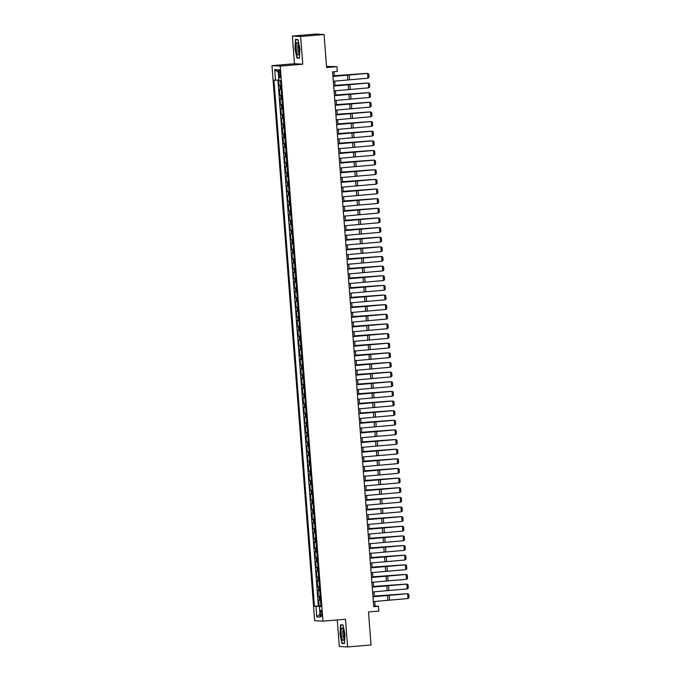 <?xml version="1.0" encoding="UTF-8"?>
<svg xmlns="http://www.w3.org/2000/svg" width="681" height="681" viewBox="0 0 681 681"><rect width="100%" height="100%" fill="white"/><g stroke="black" fill="none" stroke-linecap="round" stroke-linejoin="round"><path stroke-width="1.02" d="M321.798 613.411A3.09 0.707 -94.8 0 0 320.828 610.287A3.09 0.707 -94.8 0 0 320.368 613.326A3.09 0.707 -94.8 0 0 321.347 616.45A3.09 0.707 -94.8 0 0 321.798 613.411M337.274 619.94L339.317 646.473L347.591 646.95L371.034 644.967L368.498 611.964L378.815 611.095L378.44 606.277L375.086 606.081L374.729 601.468M271.966 65.64L314.673 620.672L322.956 621.149L280.249 66.117L271.966 65.64L294.473 63.733L302.756 64.21L300.619 36.51L292.345 36.033L294.473 63.733M292.345 36.033L315.788 34.05L324.062 34.527L326.608 67.53L336.925 66.661L326.514 66.363M300.619 36.51L324.062 34.527M278.657 80.052L279.082 85.636L280.87 85.483M281.176 89.517L279.38 89.483L279.831 95.272L281.611 95.119M281.917 99.154L280.121 99.12L280.572 104.908L282.351 104.755M282.658 108.79L280.87 108.756L281.313 114.544L283.092 114.391M283.407 118.426L281.611 118.392L282.053 124.18L283.832 124.027M284.147 128.062L282.351 128.028L282.794 133.816L284.573 133.663M284.888 137.698L283.092 137.664L283.534 143.453L285.313 143.299M285.628 147.334L283.832 147.3L284.275 153.089L286.063 152.936M286.369 156.97L284.573 156.936L285.016 162.725L286.803 162.572M287.11 166.607L285.313 166.573L285.756 172.361L287.544 172.208M287.85 176.243L286.054 176.209L286.505 181.997L288.284 181.844M288.591 185.879L286.795 185.845L287.246 191.633L289.025 191.48M289.331 195.515L287.535 195.481L287.986 201.27L289.765 201.116M290.072 205.151L288.284 205.117L288.727 210.906L290.506 210.752M290.821 214.787L289.025 214.753L289.468 220.533L291.247 220.389M291.562 224.424L289.765 224.389L290.208 230.169L291.987 230.025M292.302 234.06L290.506 234.026L290.949 239.806L292.728 239.661M293.043 243.696L291.247 243.662L291.689 249.442L293.477 249.297M293.783 253.332L291.987 253.298L292.43 259.078L294.218 258.933M294.524 262.968L292.728 262.934L293.17 268.714L294.958 268.569M295.265 272.604L293.468 272.57L293.92 278.35L295.699 278.206M296.005 282.24L294.209 282.206L294.66 287.986L296.439 287.842M296.746 291.877L294.95 291.843L295.401 297.623L297.18 297.478M297.486 301.513L295.699 301.479L296.141 307.259L297.92 307.114M298.235 311.149L296.439 311.115L296.882 316.895L298.661 316.75M298.976 320.785L297.18 320.751L297.623 326.531L299.402 326.386M299.717 330.421L297.92 330.387L298.363 336.167L300.142 336.022M300.457 340.057L298.661 340.023L299.104 345.803L300.891 345.659M301.198 349.693L299.402 349.659L299.844 355.439L301.632 355.295M301.938 359.33L300.142 359.296L300.585 365.076L302.373 364.931M302.679 368.957L300.883 368.932L301.334 374.712L303.113 374.567M303.42 378.593L301.623 378.568L302.075 384.348L303.854 384.203M304.16 388.23L302.364 388.204L302.815 393.984L304.594 393.839M304.909 397.866L303.113 397.84L303.556 403.62L305.335 403.475M305.65 407.502L303.854 407.476L304.296 413.256L306.075 413.112M306.39 417.138L304.594 417.112L305.037 422.892L306.816 422.748M307.131 426.774L305.335 426.749L305.778 432.529L307.557 432.384M307.872 436.41L306.075 436.385L306.518 442.165L308.306 442.02M308.612 446.046L306.816 446.021L307.259 451.801L309.046 451.656M309.353 455.683L307.557 455.657L307.999 461.437L309.787 461.284M310.093 465.319L308.297 465.293L308.748 471.073L310.527 470.92M310.834 474.955L309.038 474.929L309.489 480.709L311.268 480.556M311.575 484.591L309.787 484.566L310.23 490.346L312.009 490.192M312.324 494.227L310.527 494.202L310.97 499.982L312.749 499.828M313.064 503.863L311.268 503.838L311.711 509.618L313.49 509.465M313.805 513.5L312.009 513.474L312.451 519.254L314.23 519.101M314.545 523.136L312.749 523.11L313.192 528.89L314.971 528.737M315.286 532.772L313.49 532.746L313.932 538.526L315.72 538.373M316.027 542.408L314.23 542.382L314.673 548.162L316.461 548.009M316.767 552.044L314.971 552.019L315.414 557.799L317.201 557.645M317.508 561.68L315.712 561.655L316.163 567.435L317.942 567.282M318.248 571.316L316.452 571.291L316.903 577.071L318.682 576.918M318.989 580.953L317.201 580.927L317.644 586.707L319.423 586.554M319.738 590.589L317.942 590.563L318.385 596.343L320.164 596.19M336.925 66.661L337.291 71.471L332.6 71.871L373.75 606.669L378.44 606.277M278.793 72.646L278.955 74.765A2.996 0.69 -94.8 0 0 279.9 77.796A2.996 0.69 -94.8 0 0 280.342 74.85L280.18 72.731A2.996 0.69 -94.8 0 0 279.227 69.7A2.996 0.69 -94.8 0 0 278.793 72.646L280.163 72.535M320.947 606.354L319.406 606.558L320.972 606.643L280.487 80.52L278.921 80.426L278.103 69.828L274.707 69.632L275.516 80.23L273.949 80.145L314.435 606.269L320.674 606.388M319.406 606.558L320.223 617.156L316.818 616.96L316.001 606.362M280.878 85.661L279.082 85.636M277.916 80.094L318.376 605.937L320.904 605.826M320.479 600.225L318.682 600.199L319.125 605.979M320.181 596.369L318.385 596.343M319.44 586.733L317.644 586.707M318.699 577.096L316.903 577.071M317.959 567.46L316.163 567.435M317.21 557.824L315.414 557.799M316.469 548.188L314.673 548.162M315.729 538.552L313.932 538.526M314.988 528.916L313.192 528.89M314.247 519.28L312.451 519.254M313.507 509.652L311.711 509.618M312.766 500.016L310.97 499.982M312.026 490.38L310.23 490.346M311.285 480.743L309.489 480.709M310.536 471.107L308.748 471.073M309.795 461.471L307.999 461.437M309.055 451.835L307.259 451.801M308.314 442.199L306.518 442.165M307.574 432.563L305.778 432.529M306.833 422.927L305.037 422.892M306.092 413.29L304.296 413.256M305.352 403.654L303.556 403.62M304.611 394.018L302.815 393.984M303.871 384.382L302.075 384.348M303.122 374.746L301.334 374.712M302.381 365.11L300.585 365.076M301.64 355.473L299.844 355.439M300.9 345.837L299.104 345.803M300.159 336.201L298.363 336.167M299.419 326.565L297.623 326.531M298.678 316.929L296.882 316.895M297.938 307.293L296.141 307.259M297.197 297.657L295.401 297.623M296.456 288.02L294.66 287.986M295.707 278.384L293.92 278.35M294.967 268.748L293.17 268.714M294.226 259.112L292.43 259.078M293.485 249.476L291.689 249.442M292.745 239.84L290.949 239.806M292.004 230.204L290.208 230.169M291.264 220.567L289.468 220.533M290.523 210.931L288.727 210.906M289.783 201.295L287.986 201.27M289.042 191.659L287.246 191.633M288.293 182.023L286.505 181.997M287.552 172.387L285.756 172.361M286.812 162.75L285.016 162.725M286.071 153.114L284.275 153.089M285.33 143.478L283.534 143.453M284.59 133.842L282.794 133.816M283.849 124.206L282.053 124.18M283.109 114.57L281.313 114.544M282.368 104.934L280.572 104.908M281.628 95.297L279.831 95.272M302.756 64.21L280.249 66.117M347.591 646.95L345.463 619.25L322.956 621.149M374.354 596.556L373.988 591.832M373.614 586.92L373.248 582.195M372.873 577.284L372.507 572.559M372.132 567.648L371.766 562.923M371.392 558.011L371.026 553.287M370.643 548.375L370.285 543.651M369.902 538.739L369.545 534.015M369.162 529.103L368.796 524.379M368.421 519.467L368.055 514.742M367.68 509.831L367.314 505.106M366.94 500.195L366.574 495.47M366.199 490.558L365.833 485.834M365.459 480.922L365.093 476.198M364.718 471.286L364.352 466.562M363.977 461.65L363.611 456.925M363.228 452.014L362.871 447.289M362.488 442.378L362.13 437.653M361.747 432.741L361.381 428.017M361.007 423.114L360.641 418.381M360.266 413.478L359.9 408.745M359.525 403.842L359.159 399.109M358.785 394.205L358.419 389.472M358.044 384.569L357.678 379.836M357.304 374.933L356.938 370.2M356.563 365.297L356.197 360.564M355.814 355.661L355.456 350.928M355.073 346.025L354.716 341.292M354.333 336.388L353.967 331.656M353.592 326.752L353.226 322.019M352.852 317.116L352.486 312.383M352.111 307.48L351.745 302.747M351.37 297.844L351.004 293.111M350.63 288.208L350.264 283.475M349.889 278.572L349.523 273.839M349.14 268.935L348.783 264.202M348.4 259.299L348.042 254.566M347.659 249.663L347.301 244.93M346.918 240.027L346.552 235.294M346.178 230.391L345.812 225.658M345.437 220.755L345.071 216.022M344.697 211.119L344.331 206.386M343.956 201.482L343.59 196.749M343.215 191.846L342.849 187.113M342.475 182.21L342.109 177.477M341.726 172.574L341.368 167.841M340.985 162.938L340.628 158.205M340.245 153.302L339.887 148.569M339.504 143.665L339.138 138.933M338.763 134.029L338.397 129.296M338.023 124.393L337.657 119.66M337.282 114.757L336.916 110.024M336.542 105.121L336.176 100.388M335.801 95.485L335.435 90.752M335.061 85.849L334.694 81.116M334.311 76.212L333.971 71.752M373.716 606.201L375.086 606.081M278.887 80.035L275.516 80.23M318.376 605.937L314.435 606.269M278.291 72.237L274.707 69.632M316.818 616.96L319.976 613.973M294.95 48.649L296.916 58.021L299.41 58.166L299.938 48.938L297.98 39.566L295.486 39.421L294.95 48.649L295.733 39.702L298.031 39.83M344.45 643.554L344.986 634.326L343.02 624.962L340.526 624.817L339.998 634.045L341.956 643.409L344.45 643.554M299.129 57.834L296.916 58.021M344.177 643.222L341.956 643.409M344.467 643.239L342.16 643.111L339.998 634.045M332.958 76.434L367.561 73.378L332.949 76.34M333.324 81.252L367.927 78.196L367.561 73.378L368.736 73.982L368.991 77.353L367.927 78.196M365.544 73.463L334.286 75.795M365.867 73.437L334.277 75.719M299.087 48.862A6.282 1.439 -94.8 0 0 297.742 43.014A6.282 1.439 -94.8 0 0 296.184 48.7A6.282 1.439 -94.8 0 0 298.704 54.446A6.282 1.439 -94.8 0 0 299.087 48.862M298.321 44.41A4.299 0.987 -94.8 0 0 297.75 48.632A4.299 0.987 -94.8 0 0 299.044 52.973M299.427 57.851L297.12 57.723L295.222 48.64M297.571 39.549L295.733 39.702M342.986 628.784A6.282 1.439 -94.8 0 0 342.781 628.401A6.282 1.439 -94.8 0 0 341.155 631.338A6.282 1.439 -94.8 0 0 342.364 639.553A6.282 1.439 -94.8 0 0 343.752 639.834A6.282 1.439 -94.8 0 0 344.143 634.471A6.282 1.439 -94.8 0 0 342.986 628.784M343.369 629.797A4.299 0.987 -94.8 0 0 342.747 633.109A4.299 0.987 -94.8 0 0 343.573 637.756A4.299 0.987 -94.8 0 0 344.092 638.361M340.262 634.028L340.772 625.09L343.079 625.226M342.62 624.937L340.772 625.09M333.699 86.07L368.302 83.014L333.69 85.976M334.065 90.888L368.668 87.832L368.302 83.014L369.477 83.618L369.732 86.989L368.668 87.832M334.439 95.706L369.042 92.65L334.431 95.612M334.805 100.524L369.408 97.468L369.042 92.65L370.217 93.254L370.473 96.625L369.408 97.468M335.18 105.342L369.783 102.286L335.171 105.249M335.546 110.16L370.149 107.104L369.783 102.286L370.958 102.891L371.213 106.262L370.149 107.104M335.92 114.978L370.524 111.922L335.912 114.885M336.286 119.796L370.89 116.74L370.524 111.922L371.698 112.527L371.962 115.898L370.89 116.74M366.293 83.099L335.026 85.431M366.608 83.073L335.018 85.355M367.033 92.735L335.767 95.068M367.348 92.71L335.759 94.991M367.774 102.371L336.508 104.704M368.089 102.346L336.499 104.627M368.515 112.007L337.248 114.34M368.83 111.982L337.24 114.263M336.661 124.614L371.264 121.559L336.652 124.521M337.035 129.433L371.639 126.377L371.264 121.559L372.439 122.163L372.703 125.534L371.639 126.377M369.255 121.644L337.989 123.976M369.579 121.618L337.989 123.899M337.401 134.251L372.005 131.195L337.393 134.157M337.776 139.069L372.379 136.013L372.005 131.195L373.179 131.799L373.443 135.17L372.379 136.013M369.996 131.28L338.729 133.612M370.319 131.254L338.729 133.536M338.142 143.887L372.745 140.831L338.134 143.793M338.517 148.705L373.12 145.649L372.745 140.831L373.92 141.435L374.184 144.806L373.12 145.649M370.736 140.916L339.47 143.248M371.06 140.89L339.47 143.172M338.883 153.523L373.486 150.467L338.883 153.429M339.257 158.341L373.86 155.285L373.486 150.467L374.661 151.071L374.925 154.442L373.86 155.285M371.477 150.552L340.219 152.884M371.8 150.527L340.211 152.808M339.623 163.159L374.227 160.103L339.623 163.065M339.998 167.977L374.601 164.921L374.227 160.103L375.41 160.707L375.665 164.078L374.601 164.921M372.218 160.188L340.96 162.521M372.541 160.163L340.951 162.444M340.372 172.795L374.976 169.739L340.364 172.702M340.738 177.613L375.342 174.557L374.976 169.739L376.15 170.344L376.406 173.715L375.342 174.557M372.958 169.824L341.7 172.157M373.282 169.799L341.692 172.08M341.113 182.431L375.716 179.375L341.104 182.338M341.479 187.249L376.082 184.185L375.716 179.375L376.891 179.98L377.146 183.351L376.082 184.185M373.707 179.461L342.441 181.793M374.022 179.435L342.432 181.716M341.853 192.068L376.457 189.003L341.845 191.974M342.22 196.886L376.823 193.821L376.457 189.003L377.632 189.616L377.887 192.987L376.823 193.821M374.448 189.097L343.181 191.429M374.763 189.071L343.173 191.352M342.594 201.704L377.197 198.639L342.586 201.61M342.96 206.522L377.563 203.457L377.197 198.639L378.372 199.252L378.627 202.623L377.563 203.457M375.188 198.733L343.922 201.065M375.503 198.707L343.914 200.989M343.335 211.34L377.938 208.275L343.326 211.246M343.701 216.158L378.313 213.093L377.938 208.275L379.113 208.888L379.377 212.259L378.313 213.093M375.929 208.369L344.663 210.701M376.252 208.343L344.654 210.625M344.075 220.976L378.679 217.911L344.067 220.882M344.45 225.794L379.053 222.73L378.679 217.911L379.853 218.524L380.117 221.895L379.053 222.73M376.67 218.005L345.403 220.338M376.993 217.98L345.403 220.261M344.816 230.612L379.419 227.548L344.807 230.518M345.19 235.43L379.794 232.366L379.419 227.548L380.594 228.161L380.858 231.531L379.794 232.366M377.41 227.641L346.144 229.974M377.734 227.616L346.144 229.897M345.556 240.248L380.16 237.184L345.548 240.155M345.931 245.066L380.534 242.002L380.16 237.184L381.334 237.797L381.598 241.168L380.534 242.002M378.151 237.277L346.884 239.61M378.474 237.252L346.884 239.533M346.297 249.884L380.9 246.82L346.297 249.791M346.672 254.703L381.275 251.638L380.9 246.82L382.084 247.433L382.339 250.804L381.275 251.638M378.891 246.914L347.633 249.246M379.215 246.888L347.625 249.169M347.038 259.521L381.641 256.456L347.038 259.427M347.412 264.339L382.015 261.274L381.641 256.456L382.824 257.069L383.08 260.44L382.015 261.274M379.632 256.55L348.374 258.882M379.955 256.524L348.366 258.806M347.787 269.157L382.39 266.092L347.778 269.063M348.153 273.975L382.756 270.91L382.39 266.092L383.565 266.705L383.82 270.076L382.756 270.91M380.373 266.186L349.115 268.518M380.696 266.152L349.106 268.442M348.527 278.793L383.131 275.728L348.519 278.699M348.893 283.611L383.497 280.546L383.131 275.728L384.305 276.341L384.561 279.712L383.497 280.546M381.122 275.822L349.855 278.154M381.437 275.788L349.847 278.078M349.268 288.429L383.871 285.365L349.259 288.335M349.634 293.247L384.237 290.183L383.871 285.365L385.046 285.977L385.301 289.348L384.237 290.183M381.862 285.458L350.596 287.791M382.177 285.424L350.587 287.714M350.008 298.065L384.612 295.001L350 297.972M350.375 302.883L384.978 299.819L384.612 295.001L385.786 295.614L386.05 298.985L384.978 299.819M382.603 295.094L351.336 297.427M382.918 295.06L351.328 297.35M350.749 307.701L385.352 304.637L350.741 307.608M351.124 312.519L385.727 309.455L385.352 304.637L386.527 305.25L386.791 308.621L385.727 309.455M383.343 304.73L352.077 307.063M383.667 304.696L352.068 306.986M351.49 317.337L386.093 314.273L351.481 317.244M351.864 322.156L386.467 319.091L386.093 314.273L387.268 314.886L387.532 318.257L386.467 319.091M352.23 326.974L386.834 323.909L352.222 326.88M352.605 331.792L387.208 328.727L386.834 323.909L388.008 324.522L388.272 327.893L387.208 328.727M352.971 336.61L387.574 333.545L352.962 336.516M353.345 341.428L387.949 338.363L387.574 333.545L388.749 334.158L389.013 337.529L387.949 338.363M384.084 314.367L352.818 316.699M384.407 314.333L352.818 316.622M384.825 324.003L353.558 326.335M385.148 323.969L353.558 326.259M385.565 333.63L354.299 335.971M385.889 333.605L354.299 335.895M353.711 346.246L388.315 343.181L353.711 346.152M354.086 351.064L388.689 348L388.315 343.181L389.498 343.794L389.753 347.165L388.689 348M386.306 343.267L355.048 345.607M386.629 343.241L355.039 345.531M354.452 355.882L389.055 352.818L354.452 355.788M354.827 360.7L389.43 357.636L389.055 352.818L390.239 353.43L390.494 356.801L389.43 357.636M387.046 352.903L355.788 355.244M387.37 352.877L355.78 355.167M355.201 365.518L389.804 362.454L355.193 365.425M355.567 370.336L390.17 367.272L389.804 362.454L390.979 363.067L391.234 366.438L390.17 367.272M387.787 362.539L356.529 364.88M388.11 362.513L356.521 364.803M355.942 375.154L390.545 372.09L355.933 375.061M356.308 379.972L390.911 376.908L390.545 372.09L391.72 372.703L391.975 376.074L390.911 376.908M388.536 372.175L357.27 374.516M388.851 372.149L357.261 374.439M356.682 384.791L391.286 381.726L356.674 384.697M357.048 389.609L391.652 386.544L391.286 381.726L392.46 382.339L392.716 385.71L391.652 386.544M389.277 381.811L358.01 384.152M389.592 381.786L358.002 384.075M357.423 394.427L392.026 391.362L357.414 394.333M357.789 399.245L392.392 396.18L392.026 391.362L393.201 391.975L393.465 395.346L392.392 396.18M390.017 391.447L358.751 393.788M390.332 391.422L358.742 393.712M358.163 404.063L392.767 400.998L358.155 403.969M358.538 408.881L393.141 405.816L392.767 400.998L393.941 401.611L394.205 404.982L393.141 405.816M390.758 401.083L359.491 403.424M391.081 401.058L359.483 403.348M358.904 413.699L393.507 410.634L358.896 413.605M359.279 418.517L393.882 415.453L393.507 410.634L394.682 411.247L394.946 414.618L393.882 415.453M391.498 410.72L360.232 413.061M391.822 410.694L360.232 412.984M359.645 423.335L394.248 420.271L359.636 423.241M360.019 428.153L394.622 425.089L394.248 420.271L395.423 420.884L395.687 424.254L394.622 425.089M392.239 420.356L360.973 422.697M392.562 420.33L360.973 422.62M360.385 432.971L394.989 429.907L360.377 432.878M360.76 437.789L395.363 434.725L394.989 429.907L396.163 430.52L396.427 433.891L395.363 434.725M392.98 429.992L361.713 432.333M393.303 429.966L361.713 432.256M361.126 442.599L395.729 439.543L361.126 442.514M361.5 447.417L396.104 444.361L395.729 439.543L396.912 440.147L397.168 443.527L396.104 444.361M393.72 439.628L362.462 441.969M394.044 439.603L362.454 441.892M361.866 452.235L396.478 449.179L361.866 452.15M362.241 457.053L396.844 453.997L396.478 449.179L397.653 449.783L397.908 453.163L396.844 453.997M394.461 449.264L363.203 451.605M394.784 449.239L363.194 451.529M362.615 461.871L397.219 458.815L362.607 461.786M362.982 466.689L397.585 463.633L397.219 458.815L398.394 459.42L398.649 462.799L397.585 463.633M395.201 458.9L363.943 461.241M395.525 458.875L363.935 461.165M363.356 471.507L397.959 468.451L363.348 471.422M363.722 476.325L398.325 473.269L397.959 468.451L399.134 469.056L399.389 472.435L398.325 473.269M395.95 468.537L364.684 470.877M396.265 468.511L364.675 470.801M364.097 481.144L398.7 478.088L364.088 481.058M364.463 485.962L399.066 482.906L398.7 478.088L399.875 478.692L400.13 482.071L399.066 482.906M396.691 478.173L365.425 480.514M397.006 478.147L365.416 480.437M364.837 490.78L399.441 487.724L364.829 490.695M365.203 495.598L399.807 492.542L399.441 487.724L400.615 488.328L400.879 491.708L399.807 492.542M397.432 487.809L366.165 490.15M397.747 487.783L366.157 490.073M365.578 500.416L400.181 497.36L365.569 500.331M365.952 505.234L400.556 502.178L400.181 497.36L401.356 497.964L401.62 501.344L400.556 502.178M398.172 497.445L366.906 499.786M398.496 497.419L366.906 499.709M366.318 510.052L400.922 506.996L366.31 509.967M366.693 514.87L401.296 511.814L400.922 506.996L402.096 507.6L402.36 510.98L401.296 511.814M398.913 507.081L367.646 509.422M399.236 507.056L367.646 509.345M367.059 519.688L401.662 516.632L367.05 519.603M367.434 524.506L402.037 521.45L401.662 516.632L402.837 517.237L403.101 520.616L402.037 521.45M399.653 516.717L368.387 519.058M399.977 516.692L368.387 518.982M367.8 529.324L402.403 526.268L367.791 529.239M368.174 534.142L402.777 531.086L402.403 526.268L403.578 526.873L403.842 530.252L402.777 531.086M400.394 526.353L369.136 528.694M400.717 526.328L369.128 528.618M368.54 538.96L403.143 535.904L368.54 538.875M368.915 543.778L403.518 540.723L403.143 535.904L404.327 536.509L404.582 539.888L403.518 540.723M401.135 535.99L369.877 538.33M401.458 535.964L369.868 538.254M369.289 548.597L403.893 545.541L369.281 548.511M369.655 553.415L404.259 550.359L403.893 545.541L405.067 546.145L405.323 549.524L404.259 550.359M401.875 545.626L370.617 547.967M402.199 545.6L370.609 547.89M370.03 558.233L404.633 555.177L370.021 558.148M370.396 563.051L404.999 559.995L404.633 555.177L405.808 555.781L406.063 559.161L404.999 559.995M402.616 555.262L371.358 557.603M402.939 555.236L371.349 557.526M370.77 567.869L405.374 564.813L370.762 567.784M371.136 572.687L405.74 569.631L405.374 564.813L406.548 565.417L406.804 568.797L405.74 569.631M403.365 564.898L372.098 567.239M403.68 564.872L372.09 567.162M371.511 577.505L406.114 574.449L371.503 577.42M371.877 582.323L406.48 579.267L406.114 574.449L407.289 575.053L407.544 578.433L406.48 579.267M404.105 574.534L372.839 576.875M404.42 574.509L372.83 576.798M372.252 587.141L406.855 584.085L372.243 587.056M372.618 591.959L407.221 588.903L406.855 584.085L408.03 584.69L408.294 588.061L407.221 588.903M404.846 584.17L373.58 586.511M405.161 584.145L373.571 586.435M372.992 596.777L407.596 593.721L372.984 596.692M373.367 601.595L407.97 598.539L407.596 593.721L408.77 594.326L409.034 597.697L407.97 598.539M405.587 593.806L374.32 596.147M405.91 593.781L374.32 596.071M280.197 89.534L279.9 85.678M319.5 600.242L319.202 596.394M318.759 590.606L318.461 586.758M318.01 580.97L317.721 577.122M317.269 571.333L316.98 567.486M316.529 561.697L316.231 557.85M315.788 552.061L315.49 548.214M315.048 542.425L314.75 538.577M314.307 532.789L314.009 528.941M313.566 523.153L313.269 519.305M312.826 513.517L312.528 509.669M312.085 503.88L311.787 500.033M311.345 494.244L311.047 490.397M310.596 484.608L310.306 480.76M309.855 474.972L309.557 471.124M309.114 465.336L308.816 461.488M308.374 455.7L308.076 451.852M307.633 446.072L307.335 442.216M306.893 436.436L306.595 432.58M306.152 426.8L305.854 422.944M305.411 417.164L305.114 413.307M304.671 407.527L304.373 403.671M303.93 397.891L303.632 394.035M303.181 388.255L302.892 384.399M302.441 378.619L302.143 374.763M301.7 368.983L301.402 365.127M300.959 359.347L300.661 355.491M300.219 349.711L299.921 345.854M299.478 340.074L299.18 336.218M298.738 330.438L298.44 326.582M297.997 320.802L297.699 316.946M297.256 311.166L296.959 307.31M296.507 301.53L296.218 297.674M295.767 291.894L295.477 288.037M295.026 282.257L294.728 278.401M294.286 272.621L293.988 268.765M293.545 262.985L293.247 259.129M292.804 253.349L292.507 249.493M292.064 243.713L291.766 239.857M291.323 234.077L291.025 230.221M290.583 224.441L290.285 220.584M289.842 214.804L289.544 210.948M289.093 205.168L288.804 201.312M288.352 195.532L288.063 191.676M287.612 185.896L287.314 182.04M286.871 176.26L286.573 172.404M286.131 166.624L285.833 162.768M285.39 156.988L285.092 153.131M284.649 147.351L284.352 143.495M283.909 137.715L283.611 133.859M283.168 128.079L282.87 124.223M282.428 118.443L282.13 114.587M281.679 108.807L281.389 104.951M280.938 99.171L280.649 95.314M280.325 74.655L278.955 74.765M347.455 75.038L347.829 79.856M349.183 74.884L349.549 79.703M348.195 84.674L348.57 89.492M349.923 84.521L350.298 89.339M348.936 94.31L349.31 99.128M350.664 94.157L351.038 98.975M349.676 103.946L350.051 108.764M351.405 103.793L351.779 108.611M350.426 113.582L350.792 118.4M352.145 113.429L352.52 118.247M351.166 123.218L351.532 128.037M352.886 123.065L353.26 127.883M351.907 132.855L352.273 137.673M353.626 132.701L354.001 137.519M352.647 142.491L353.013 147.309M354.375 142.338L354.741 147.156M353.388 152.127L353.762 156.945M355.116 151.974L355.482 156.792M354.129 161.763L354.503 166.581M355.857 161.61L356.223 166.428M354.869 171.399L355.244 176.217M356.597 171.246L356.963 176.064M355.61 181.035L355.984 185.853M357.338 180.882L357.712 185.7M356.35 190.671L356.725 195.49M358.078 190.518L358.453 195.336M357.091 200.308L357.465 205.126M358.819 200.154L359.193 204.972M357.84 209.944L358.206 214.762M359.559 209.791L359.934 214.609M358.581 219.58L358.947 224.398M360.3 219.427L360.675 224.245M359.321 229.216L359.687 234.034M361.049 229.063L361.415 233.881M360.062 238.852L360.428 243.67M361.79 238.699L362.156 243.517M360.802 248.488L361.177 253.306M362.53 248.335L362.896 253.153M361.543 258.125L361.917 262.943M363.271 257.971L363.637 262.789M362.283 267.761L362.658 272.579M364.012 267.607L364.378 272.426M363.024 277.397L363.399 282.215M364.752 277.244L365.127 282.062M363.765 287.033L364.139 291.851M365.493 286.88L365.867 291.698M364.505 296.669L364.88 301.487M366.233 296.516L366.608 301.334M365.254 306.305L365.62 311.123M366.974 306.152L367.348 310.97M365.995 315.941L366.361 320.76M367.714 315.788L368.089 320.606M366.736 325.578L367.102 330.396M368.464 325.424L368.83 330.242M367.476 335.214L367.842 340.032M369.204 335.061L369.57 339.879M368.217 344.85L368.591 349.659M369.945 344.697L370.311 349.515M368.957 354.478L369.332 359.296M370.685 354.333L371.051 359.151M369.698 364.114L370.072 368.932M371.426 363.96L371.792 368.779M370.438 373.75L370.813 378.568M372.166 373.597L372.541 378.415M371.179 383.386L371.554 388.204M372.907 383.233L373.282 388.051M371.92 393.022L372.294 397.84M373.648 392.869L374.022 397.687M372.669 402.658L373.035 407.476M374.388 402.505L374.763 407.323M373.409 412.294L373.775 417.112M375.129 412.141L375.503 416.959M374.15 421.931L374.516 426.749M375.878 421.777L376.244 426.595M374.89 431.567L375.257 436.385M376.619 431.413L376.985 436.232M375.631 441.203L376.006 446.021M377.359 441.05L377.725 445.868M376.372 450.839L376.746 455.657M378.1 450.686L378.466 455.504M377.112 460.475L377.487 465.293M378.84 460.322L379.215 465.14M377.853 470.111L378.227 474.929M379.581 469.958L379.955 474.776M378.593 479.747L378.968 484.566M380.321 479.594L380.696 484.412M379.343 489.384L379.709 494.202M381.062 489.23L381.437 494.048M380.083 499.02L380.449 503.838M381.803 498.867L382.177 503.685M380.824 508.656L381.19 513.474M382.543 508.503L382.918 513.321M381.564 518.292L381.93 523.11M383.292 518.139L383.658 522.957M382.305 527.928L382.671 532.746M384.033 527.775L384.399 532.593M383.045 537.564L383.42 542.382M384.774 537.411L385.14 542.229M383.786 547.201L384.161 552.019M385.514 547.047L385.88 551.865M384.527 556.837L384.901 561.655M386.255 556.683L386.629 561.502M385.267 566.473L385.642 571.291M386.995 566.32L387.37 571.138M386.008 576.109L386.382 580.927M387.736 575.956L388.11 580.774M386.757 585.745L387.123 590.563M388.476 585.592L388.851 590.41M387.498 595.381L387.864 600.199M389.217 595.228L389.592 600.046"/></g></svg>
